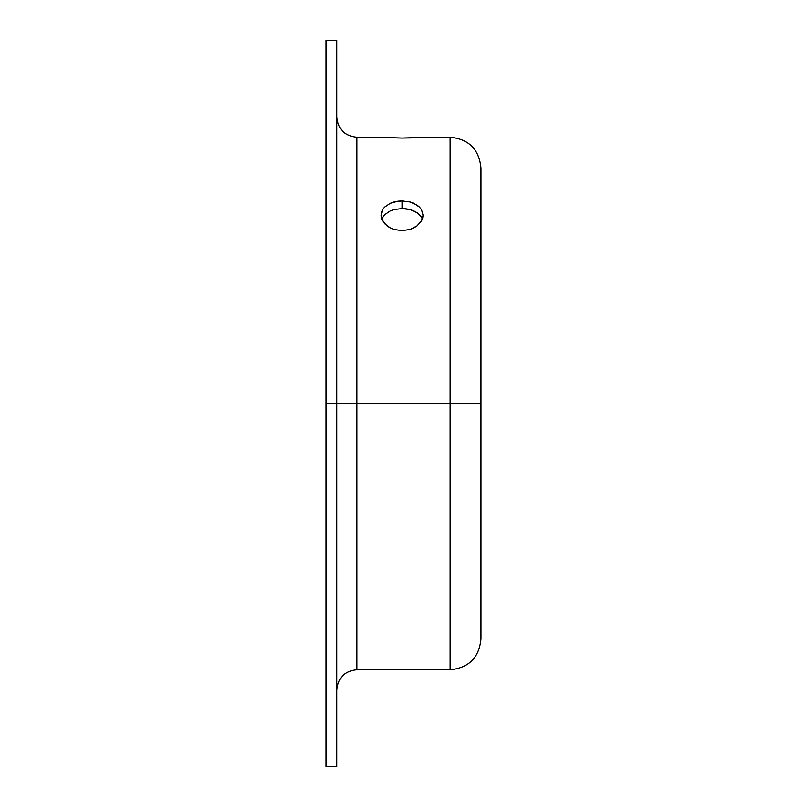 <?xml version="1.0" encoding="UTF-8"?>
<svg xmlns="http://www.w3.org/2000/svg" width="807" height="807" viewBox="0 0 807 807"><rect width="100%" height="100%" fill="white"/><g stroke="black" fill="none" stroke-linecap="round" stroke-linejoin="round"><path stroke-width="1.21" d="M382.639 217.204L384.586 214.733L390.376 210.869L393.998 209.598L402.047 208.559L402.047 200.953L410.097 201.992L416.906 205.008L419.509 207.137L421.456 209.618L423.05 215.207L421.456 220.987L416.906 226.01L413.729 227.967L410.087 229.44L402.047 230.661L394.018 229.44L390.376 227.978L384.586 223.65L381.449 218.142L381.439 212.352L382.639 209.628L384.566 207.157L390.356 203.283L397.932 201.215L402.047 200.953L410.097 201.992L413.709 203.273L419.509 207.137L421.456 209.618L423.05 215.207L422.646 218.142L421.456 220.987L416.906 226.01L410.087 229.44L402.047 230.661L394.018 229.44L390.376 227.978L387.209 226.021L382.649 220.997L381.045 215.217L382.639 209.628L384.566 207.157L390.356 203.283L393.987 202.002L402.047 200.953L402.047 208.559L393.998 209.598L390.376 210.869L384.586 214.733L381.741 219.05M480.932 426.58L480.932 638.932L480.932 403.5L450.094 403.5L450.094 137.23L402.088 138.058M419.499 137.483L402.057 138.058L382.649 137.351M382.629 137.351L387.178 137.644M480.932 638.932C479.106 657.665 468.827 667.944 450.094 669.77L450.094 403.5L450.094 669.77L450.094 403.5L356.906 403.5L356.906 137.23L356.906 403.5L326.068 403.5L326.068 766.65L326.068 403.5L336.791 403.5L336.791 40.35L326.068 40.35L326.068 403.5L326.068 40.35M419.529 214.753L421.456 217.214L416.916 212.614L419.529 214.753M413.739 210.879L416.916 212.614L410.107 209.608L413.739 210.879M406.163 208.821L410.107 209.608L402.047 208.559L406.163 208.821M336.791 117.116C337.992 129.322 344.69 136.03 356.906 137.23L356.906 403.5L336.791 403.5L336.791 766.65L336.791 40.35M480.932 380.42L480.932 168.068L480.932 403.5L450.094 403.5L450.094 137.23L450.094 403.5L356.906 403.5L356.906 669.77C344.69 670.97 337.992 677.678 336.791 689.884M402.057 138.058L387.199 137.644M423.05 137.23L419.519 137.483M422.354 219.05L421.456 217.214M336.791 766.65L326.068 766.65M450.094 669.77L356.906 669.77M356.906 137.23L381.045 137.23M450.094 137.23C468.827 139.056 479.106 149.335 480.932 168.068"/></g></svg>
